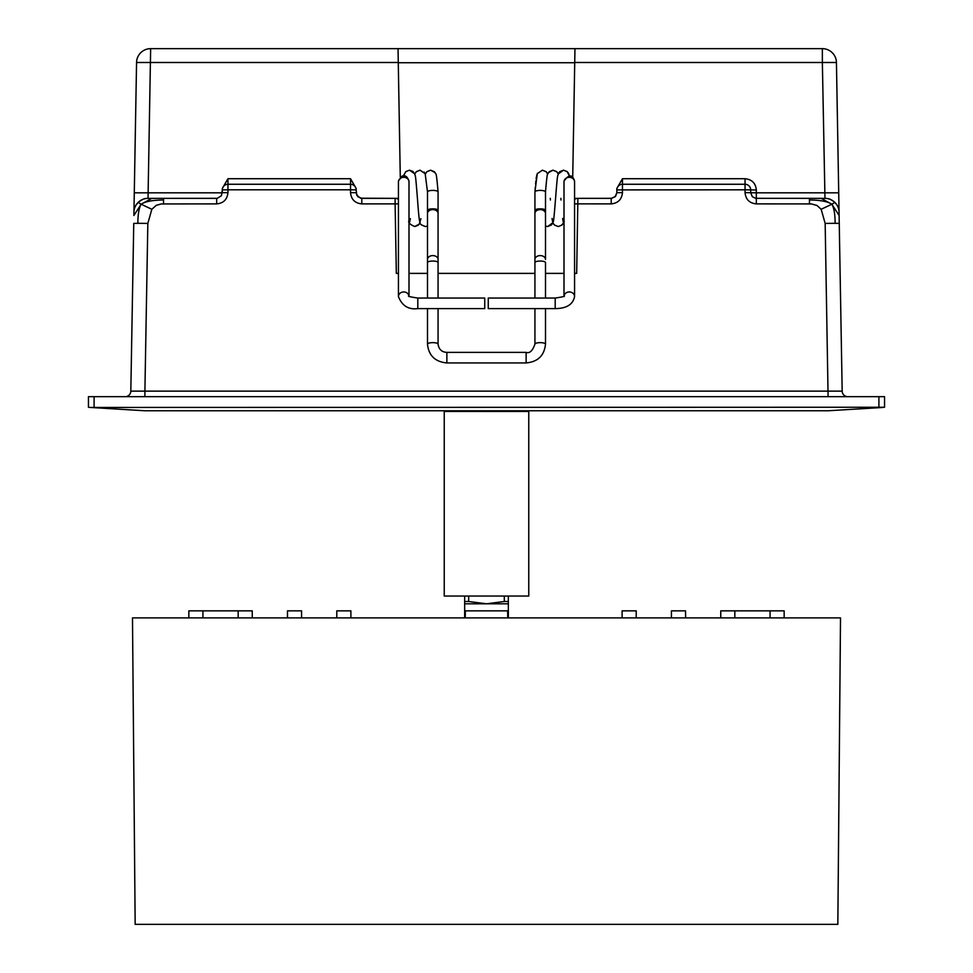 <?xml version="1.0" encoding="UTF-8"?>
<svg xmlns="http://www.w3.org/2000/svg" width="973" height="973" viewBox="0 0 973 973"><rect width="100%" height="100%" fill="white"/><g stroke="black" fill="none" stroke-linecap="round" stroke-linejoin="round"><path stroke-width="1.46" d="M847.811 396.68A5.631 5.631 0 0 1 842.18 391.134L839.249 223.413L842.18 391.134A5.631 5.631 0 0 0 847.811 396.68A5.631 5.631 0 0 1 842.18 391.134L144.904 391.134L147.835 223.413L151.837 209.292L156.276 205.327L161.202 203.953L216.675 203.892C223.51 203.211 227.268 199.453 227.95 192.618L222.306 192.727L222.306 188.494L222.306 189.905L227.95 189.808L227.95 184.262A5.631 5.631 0 0 0 222.306 189.905L221.443 195.719L217.307 198.322L163.549 198.358L163.549 199.976C152.737 200.085 145.257 201.496 141.134 204.221L133.885 215.471L133.946 212.199A14.084 14.084 0 0 1 138.154 202.396L138.154 202.396A14.084 14.084 0 0 1 148.03 198.358L150.645 48.65A14.084 14.084 0 0 0 136.561 62.491L398.273 62.491L398.042 48.65L150.645 48.65M137.825 202.725A14.084 14.084 0 0 0 135.916 205.254A14.084 14.084 0 0 1 137.825 202.725A14.084 14.084 0 0 0 133.946 212.199L133.885 215.471M398.273 62.491L400.28 177.074L400.961 176.575M398.431 199.441A5.631 5.631 0 0 0 395.111 198.358L395.111 203.892L398.431 203.856M398.431 198.358L360.545 198.212L356.726 195.172L356.167 189.905A5.631 5.631 0 0 0 350.535 184.262L350.535 189.808L356.167 189.905L356.167 188.494L350.535 178.728L350.535 184.262L227.95 184.262L227.95 178.728L222.306 188.494M396.327 273.389L398.431 273.389L396.327 273.389L398.431 273.389L396.327 273.389L395.111 203.892L361.798 203.892L361.798 198.358L357.821 196.716M409.001 273.389L427.5 273.389M438.069 273.389L534.931 273.389M545.5 273.389L563.999 273.389M576.673 273.389L574.569 273.389L576.673 273.389L574.569 273.389L576.673 273.389L577.889 198.358A5.631 5.631 0 0 0 574.569 199.441M745.05 192.618L750.694 192.727L750.694 189.905L745.05 189.808L745.05 184.262L622.465 184.262L622.465 178.728L616.833 188.494L616.833 192.727L622.465 192.618L622.465 184.262A5.631 5.631 0 0 0 616.833 189.905L745.05 189.808L745.05 192.618C745.732 199.453 749.49 203.211 756.325 203.892L811.409 203.929L816.979 205.473L821.163 209.292L825.165 223.413L828.096 396.68M821.163 209.292L831.866 204.221C833.995 207.845 835.089 214.206 835.126 223.304L825.165 223.413M822.355 48.65L574.958 48.65L574.727 62.491L822.355 62.491L824.97 198.358L821.163 198.358L831.866 204.221C827.743 201.496 820.263 200.085 809.451 199.976L809.451 198.358L824.97 198.358A14.084 14.084 0 0 1 834.846 202.396L834.846 202.396A14.084 14.084 0 0 1 839.054 212.199L836.439 62.491A14.084 14.084 0 0 0 822.355 48.65L822.355 62.491L836.439 62.491M809.451 203.892L809.451 199.976M821.163 198.358L755.693 198.322L752.336 196.704L750.694 192.727L756.325 192.824L756.325 190.003L750.694 189.905A5.631 5.631 0 0 0 745.05 184.262L745.05 178.728L622.465 178.728M835.126 223.304L839.249 223.413L839.115 215.471L831.866 204.221L834.846 202.396C831.441 199.83 829.215 198.601 828.157 198.723L828.57 198.82M839.115 215.471L839.054 212.199A14.084 14.084 0 0 0 835.053 202.615A14.084 14.084 0 0 1 837.084 205.254A14.084 14.084 0 0 0 835.053 202.615M216.675 203.892L216.675 198.358L151.837 198.358L141.134 204.221L151.837 209.292M163.549 199.976L163.549 203.892M147.835 223.413L137.874 223.304C137.911 214.206 139.005 207.845 141.134 204.221L138.154 202.396C141.876 199.696 144.32 198.419 145.488 198.589L144.43 198.82M151.837 198.358L148.03 198.358M137.874 223.304L133.751 223.413L130.82 391.134L133.751 223.413M574.569 203.856L611.202 203.892C618.025 203.211 621.783 199.453 622.465 192.618M615.191 196.692L616.833 192.727L615.605 196.23L611.822 198.322L574.569 198.358M615.179 196.716L611.202 198.358L578.789 198.358M227.95 192.618L227.95 189.808L350.535 189.808L350.535 192.618L356.167 192.727L357.809 196.692M756.325 203.892L756.325 192.824L838.714 192.824M144.904 396.68L144.904 391.134L130.82 391.134A5.631 5.631 0 0 1 125.189 396.68A5.631 5.631 0 0 0 130.82 391.134M136.561 62.491L133.946 212.199L134.286 192.824L222.306 192.824M398.042 48.65L574.958 48.65M394.211 198.358L361.798 198.358M884.542 396.68L878.911 396.68L878.911 407.249L884.542 407.249L884.542 396.68M94.089 407.249L94.089 396.68L88.458 396.68L88.458 407.249L90.1 407.444L878.911 407.249M94.089 396.68L878.911 396.68M828.181 410.764L882.9 407.444L828.181 410.764L144.819 410.764L90.1 407.444L144.819 410.764M88.458 407.249L88.458 396.68M574.715 62.734L398.285 62.734M559.791 171.674L563.525 170.178L567.21 171.613L569.266 175.797L572.72 177.074L574.727 62.491M545.5 210.338L545.5 213.452A5.279 3.831 180 0 0 540.222 209.621A5.279 3.831 180 0 0 534.931 213.452L534.931 210.338A5.279 1.496 180 0 1 540.222 208.842A5.279 1.496 180 0 1 545.5 210.338L545.5 191.888A5.279 1.496 180 0 0 540.222 190.404A5.279 1.496 180 0 0 534.931 191.851A5.279 1.496 180 0 0 534.931 191.888L537.278 173.668L542.399 170.178L546.072 171.613L547.531 173.729M425.335 174.082L426.916 171.637L430.601 170.178L435.211 172.708C436.013 176.259 435.94 167.344 438.069 191.851A5.279 1.496 180 0 0 438.069 191.851L438.069 210.338A5.279 1.496 180 0 0 432.778 208.842A5.279 1.496 180 0 0 427.5 210.338L427.5 191.888L425.165 173.668L420.044 170.178L416.176 171.807M438.069 191.851A5.279 1.496 180 0 0 432.778 190.404A5.279 1.496 180 0 0 427.5 191.876M545.5 191.888L545.5 191.888C547.629 167.32 547.556 176.271 548.358 172.708L552.956 170.178L556.641 171.613L558.271 174.009M555.194 298.042L488.264 298.042L488.264 308.611L555.194 308.611L555.194 298.042C562.479 297.008 565.483 296.218 564.218 295.695L563.999 296.583M417.806 298.042L417.806 308.611L484.736 308.611L484.736 298.042L417.806 298.042C410.521 297.008 407.517 296.218 408.782 295.695L409.001 296.583M464.656 596.048L464.656 603.795L486.5 603.795L468.694 601.496L468.694 596.048M504.306 596.048L504.306 601.496L486.5 603.795L508.344 603.795L508.344 596.048M464.656 601.496L468.694 601.496M504.306 601.496L508.344 601.496M528.765 596.048L528.765 411.47L444.235 411.47L444.235 596.048L528.765 596.048M720.75 617.891L720.75 610.849L784.153 610.849L784.153 617.891M671.431 617.891L671.431 610.849L685.527 610.849L685.649 617.891M188.847 617.891L188.847 610.849L252.25 610.849L252.25 617.891M336.792 617.891L336.792 610.849L350.888 610.849L350.888 617.891M287.473 617.891L287.473 610.849L301.569 610.849L301.569 617.891M622.112 617.891L622.112 610.849L636.208 610.849L636.208 617.891M465.24 617.891L465.362 610.849L507.638 610.849L507.76 617.891M132.486 617.891L840.514 617.891L837.838 924.35L135.162 924.35L132.486 617.891M770.069 617.891L770.069 610.849M734.834 610.849L734.834 617.891M202.931 610.849L202.931 617.891M238.166 617.891L238.166 610.849M350.535 192.618C351.217 199.453 354.975 203.211 361.798 203.892M611.202 203.892L611.202 198.358M756.325 190.003C755.644 183.167 751.886 179.409 745.05 178.728M839.054 212.199A14.084 14.084 0 0 0 837.084 205.254L834.846 202.396M138.154 202.396L135.916 205.254A14.084 14.084 0 0 0 133.946 212.199M350.535 178.728L227.95 178.728M417.806 308.611C408.538 309.828 402.08 305.826 398.431 296.583L398.431 181.939A5.279 4.634 0 0 1 403.722 177.305A5.279 4.634 0 0 1 409.001 181.939L408.988 181.537M398.431 296.583A5.279 4.634 0 0 1 403.309 291.961A5.279 4.634 0 0 1 408.94 295.853M564.012 181.537L563.999 181.939A5.279 4.634 0 0 1 569.278 177.305A5.279 4.634 0 0 1 574.569 181.939L574.569 181.087C572.392 174.228 568.864 174.228 563.999 181.087L563.999 181.367M564.06 295.853A5.279 4.634 0 0 1 569.278 291.949A5.279 4.634 0 0 1 574.569 296.583C573 304.488 566.554 308.502 555.194 308.611M545.5 213.452L545.5 259.426A5.279 3.831 180 0 0 540.222 255.595A5.279 3.831 180 0 0 534.931 259.426L534.931 191.888M545.5 298.042L545.5 262.54A5.279 1.496 180 0 0 540.222 261.044A5.279 1.496 180 0 0 534.931 262.54L534.931 259.426M545.5 308.611L545.5 344.138A5.279 1.496 180 0 0 540.222 342.642A5.279 1.496 180 0 0 534.931 344.138L534.931 308.611M545.5 344.138C544.333 355.583 537.874 361.847 526.125 362.941L526.125 352.372C529.64 353.613 532.572 350.864 534.931 344.138M446.875 352.591L446.875 362.941L526.125 362.941M526.125 352.372L446.875 352.372C441.778 352.141 438.847 349.392 438.069 344.138A5.279 1.496 180 0 0 432.778 342.642A5.279 1.496 180 0 0 427.5 344.138C428.667 355.583 435.126 361.847 446.875 362.941M438.069 210.338L438.069 213.452A5.279 3.831 180 0 0 432.778 209.621A5.279 3.831 180 0 0 427.5 213.452L427.5 210.338M438.069 213.452L438.069 259.426A5.279 3.831 180 0 0 432.778 255.595A5.279 3.831 180 0 0 427.5 259.426L427.5 298.042M438.069 259.426L438.069 262.54A5.279 1.496 180 0 0 432.778 261.044A5.279 1.496 180 0 0 427.5 262.54L427.5 213.452M828.181 198.723L827.512 198.589M835.175 202.725L835.892 203.552M836.61 204.525L837.048 205.194M554.513 225.043L558.247 226.539C562.722 225.067 564.668 223.048 564.06 220.506M551.509 224.945L547.677 226.539L545.5 226.077L547.677 226.539L552.968 222.586C553.296 219.01 553.065 230.419 555.571 198.358C557.699 171.175 557.541 177.366 558.307 173.899L563.525 170.178L567.368 171.771M409.475 222.635L410.363 218.645M417.356 197.41L417.429 198.358C415.276 171.236 415.52 177.463 414.595 173.681L409.475 170.178L405.607 171.807M420.044 222.635L418.305 225.213L414.753 226.539L419.351 224.009L420.92 218.645M417.429 198.358C419.375 224.921 419.631 220.409 420.19 222.999C419.606 223.875 421.321 225.043 425.323 226.539L427.5 226.077L425.323 226.539L421.455 224.909M403.831 175.347L405.777 171.637L409.475 170.178L413.014 171.503L414.766 174.082L416.347 171.637L420.044 170.178M408.94 220.506C407.93 222.464 409.864 224.483 414.753 226.539M409.001 181.367L409.001 181.087C406.483 174.155 402.956 174.155 398.431 181.087L398.431 181.939M409.001 295.914L409.001 181.939M563.854 223.389L563.525 222.635L561.92 225.104L558.247 226.539L554.707 225.213L552.822 222.975M563.999 181.939L563.999 295.914M574.569 181.939L574.569 296.583M534.931 298.042L534.931 262.54M427.5 308.611L427.5 344.138M438.069 262.54L438.069 298.042M438.069 308.611L438.069 344.138M404.087 174.422L403.88 175.176M434.432 171.759L430.601 170.178L426.733 171.807M549.137 171.759L552.956 170.178L556.799 171.771M560.862 198.358L560.983 200.012M562.625 218.487L562.929 220.397M563.014 220.81L563.148 221.418M563.343 222.099L563.549 222.708M558.563 173.328L559.451 172.026M550.292 198.358L550.414 200.012M552.056 218.487L552.36 220.397M552.445 220.81L552.579 221.418M552.773 222.099L552.98 222.708M553.284 223.389L554.16 224.69M537.424 173.34L536.537 176.174M536.366 177.159L536.135 178.764M535.892 180.893L535.588 184.128M535.32 187.193L535.101 189.82M569.266 175.797L569.01 174.714M568.913 174.422L568.67 173.729M568.56 173.498L568.147 172.744M557.991 173.498L557.578 172.744M552.713 223.218L552.299 223.972M547.434 173.498L547.021 172.744M546.23 171.771L542.399 170.178M424.119 172.026L425.152 173.656M403.734 175.797L402.19 176.028M508.344 617.891L508.344 603.795M464.656 617.891L464.656 603.795M451.277 410.764L451.277 411.47M521.723 410.764L521.723 411.47"/></g></svg>

